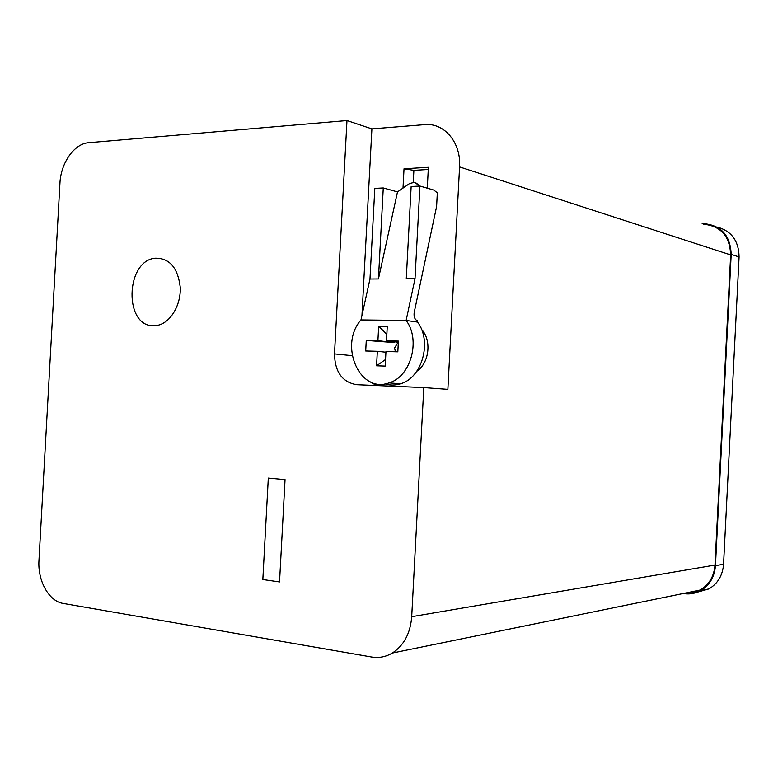 <?xml version="1.0" encoding="UTF-8"?>
<svg xmlns="http://www.w3.org/2000/svg" width="778" height="778" viewBox="0 0 778 778"><rect width="100%" height="100%" fill="white"/><g stroke="black" fill="none" stroke-linecap="round" stroke-linejoin="round"><path stroke-width="1.17" d="M413.264 182.188L413.886 170.343L428.279 169.487M427.287 188.188L428.386 167.299L404.025 168.777L413.886 170.343M404.025 168.777L403.004 188.082M416.784 371.271C429.3 363.132 431.907 340.122 421.501 329.347M361.964 315.391L371.903 128.885L425.42 124.577C444.763 123.041 461.237 142.996 459.574 166.92L447.875 389.36L423.806 387.57L356.703 384.692C342.301 382.231 334.9 371.972 334.501 353.893L346.978 120.551L88.741 142.695C74.28 143.57 60.772 162.913 59.935 183.336L38.978 560.277C37.538 580.787 48.868 601.326 63.222 603.436L371.612 657.011C378.896 658.217 385.8 656.895 392.326 653.043C403.918 645.468 410.376 633.341 411.708 616.691L423.806 387.57M369.005 381.142L376.484 385.538M436.604 206.52L437.324 192.827L433.852 190.095L419.925 186.049L415.024 278.641L406.135 320.448L417.562 322.092L417.64 320.575L416.473 320.273C414.441 318.756 413.692 316.111 414.227 312.328L436.604 206.52M703.506 224.22C720.798 225.921 729.852 236.152 730.668 254.912L714.992 565.071C714.078 576.352 709.147 584.667 700.19 590.035C695.337 592.69 690.154 593.75 684.65 593.215M346.978 120.551L371.903 128.885M153.616 325.719L157.749 325.301C170.567 322.675 181.138 304.947 180.243 287.15C177.802 267.476 169.332 257.829 154.832 258.218C125.268 261.398 124.033 326.779 153.606 325.719L157.739 325.301C170.557 322.675 181.128 304.947 180.233 287.15C177.792 267.476 169.322 257.829 154.822 258.208M279.535 581.934L285.049 479.627L268.313 478.091L262.838 579.532L279.535 581.934L285.049 479.627L268.303 478.091M397.5 191.903L378.439 278.952L369.978 279.02L374.811 188.393L383.272 187.955L397.5 191.903L409.549 183.54L414.528 182.295L419.799 186.059M360.963 319.933C338.586 345.286 359.66 394.008 388.99 382.883C410.745 376.912 421.015 340.025 406.135 320.448L360.963 319.933L369.978 279.02M419.925 186.049L411.154 186.506L406.272 278.719L415.024 278.641M378.439 278.952L383.272 187.955M384.974 383.855C390.099 385.47 395.282 385.431 400.553 383.768C422.162 377.884 432.344 341.445 417.562 322.092M397.83 351.831L398.394 341.085L386.53 340.832L387.259 326.264L378.682 326.157L377.914 340.657L366.273 340.404L365.709 350.985L377.34 351.296L376.571 365.796L385.188 366.078L385.966 351.52L397.83 351.831M395.409 351.773L394.572 347.97L398.142 342.232M376.571 365.796L385.538 359.504M366.273 340.404L394.222 342.592L393.493 341.668M378.682 326.157L386.87 334.394M386.53 340.832L398.56 342.281M377.914 340.657L394.222 342.592M377.34 351.296L385.927 352.22M683.035 593.546L684.514 593.731C690.242 594.411 695.629 593.361 700.686 590.609C709.624 585.241 714.544 576.916 715.459 565.655L731.194 254.377C730.377 235.627 721.323 225.396 704.051 223.685M703.302 223.694L702.145 223.733M715.459 565.655L723.569 564.264L739.09 256.954L731.194 254.377M717.044 227.05C731.417 230.852 738.769 240.82 739.09 256.954M723.569 564.264C722.674 575.389 717.793 583.607 708.943 588.907L697.312 592.184M695.153 592.194L692.916 592.009M411.708 616.691L714.992 565.071M730.668 254.912L459.574 166.92M334.501 353.893L352.181 355.672M420.101 186.098L416.347 183.17M392.326 653.043L700.19 590.035M388.99 382.883L400.553 383.768M708.943 588.907L700.686 590.609"/></g></svg>
